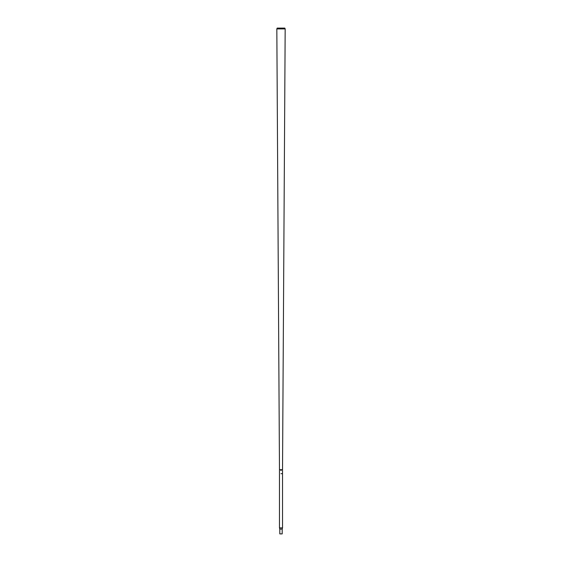 <?xml version="1.0" encoding="UTF-8"?>
<svg xmlns="http://www.w3.org/2000/svg" width="562" height="562" viewBox="0 0 562 562"><rect width="100%" height="100%" fill="white"/><g stroke="black" fill="none" stroke-linecap="round" stroke-linejoin="round"><path stroke-width="0.84" d="M281 473.689L282.524 473.689L281 473.689M279.426 461.774L279.476 469.67L282.524 469.67L282.524 527.88L279.476 527.88L279.476 469.67L282.524 469.67L282.574 461.774M276.827 28.901L277.192 28.1L284.808 28.1L285.173 28.901L276.827 28.901L279.426 461.514M280.803 470.45L281.197 470.499L280.803 470.45M281 533.9L279.799 533.9L279.799 529.081L282.201 529.081L282.201 533.9L281 533.9M282.574 461.514L285.173 28.901M282.524 527.88L282.201 529.081M279.476 527.88L279.799 529.081"/></g></svg>
